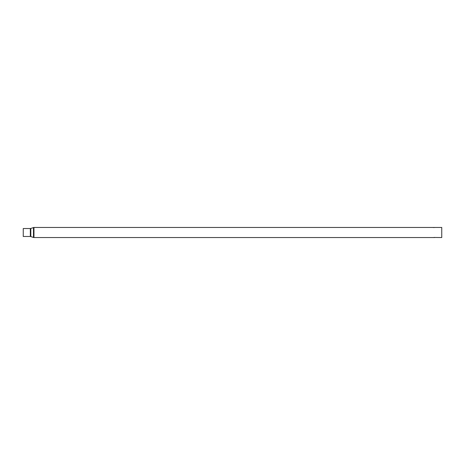 <?xml version="1.0" encoding="UTF-8"?>
<svg xmlns="http://www.w3.org/2000/svg" width="465" height="465" viewBox="0 0 465 465"><rect width="100%" height="100%" fill="white"/><g stroke="black" fill="none" stroke-linecap="round" stroke-linejoin="round"><path stroke-width="0.7" d="M433.99 227.542L434.746 227.455M433.967 237.458L441.75 237.551L441.75 227.449L33.957 227.449L33.957 237.551L434.746 237.545M433.095 227.495L434.176 227.53M30.33 228.524L23.25 228.524L23.25 236.476L30.33 236.476L30.33 228.524L30.806 228.443L30.806 236.557L33.48 237.476L33.48 227.525L33.957 227.449L30.806 228.443M33.48 237.476L33.957 237.551L33.48 237.476M30.33 236.476L30.806 236.557"/></g></svg>
